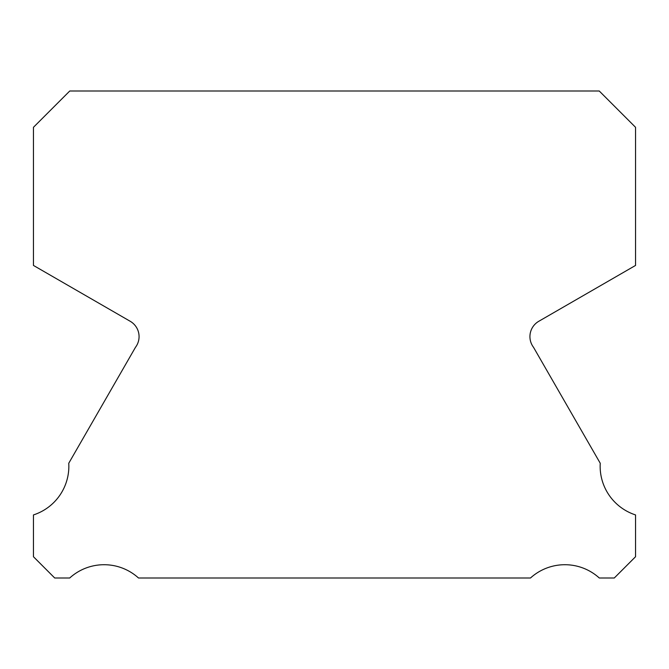<?xml version="1.0" encoding="UTF-8"?>
<svg xmlns="http://www.w3.org/2000/svg" width="669" height="669" viewBox="0 0 669 669"><rect width="100%" height="100%" fill="white"/><g stroke="black" fill="none" stroke-linecap="round" stroke-linejoin="round"><path stroke-width="1" d="M635.55 514.929A51.162 51.162 0 0 1 600.235 463.241L533.544 347.345A17.712 17.712 0 0 1 538.863 321.245L635.55 265.434L635.55 127.311L599.248 91.001L69.752 91.001L33.45 127.311L33.45 265.434L130.137 321.245A17.712 17.712 0 0 1 135.456 347.345L68.765 463.241A51.162 51.162 0 0 1 33.45 514.929L33.45 556.725L54.716 577.999L69.71 577.999A51.179 51.179 0 0 1 138.508 577.999L530.492 577.999A51.179 51.179 0 0 1 599.29 577.999L614.284 577.999L635.55 556.725L635.55 514.929"/></g></svg>
